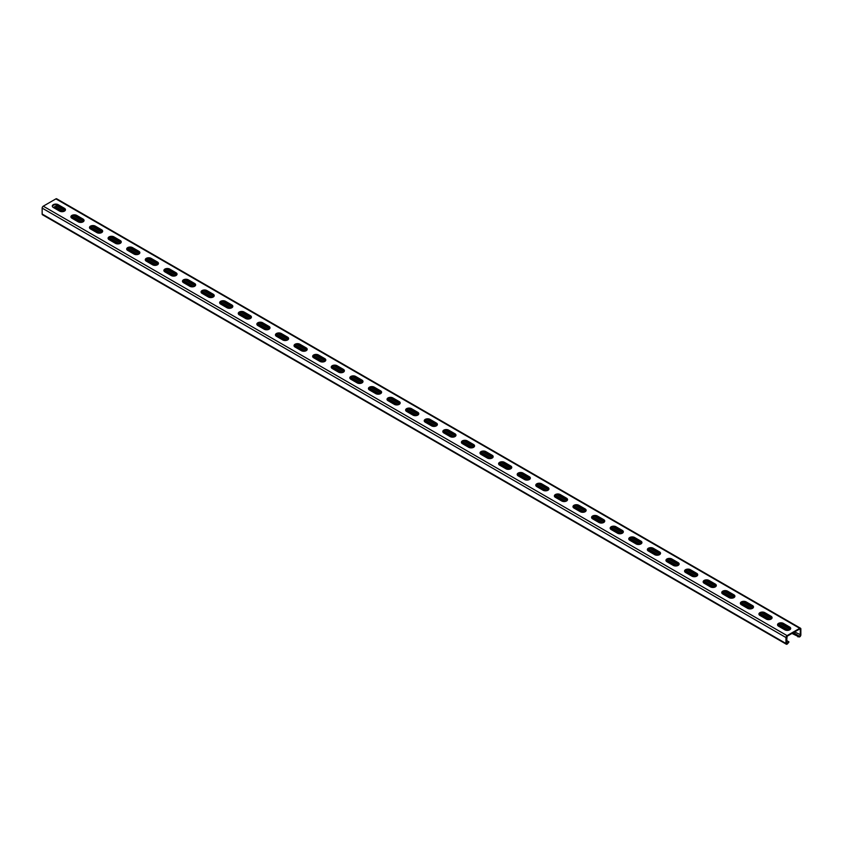 <?xml version="1.0" encoding="UTF-8"?>
<svg xmlns="http://www.w3.org/2000/svg" width="843" height="843" viewBox="0 0 843 843"><rect width="100%" height="100%" fill="white"/><g stroke="black" fill="none" stroke-linecap="round" stroke-linejoin="round"><path stroke-width="1.26" d="M791.967 633.451L799.175 636.971A1.581 0.906 120 0 0 800.85 634.895L800.85 628.962A1.581 0.906 120 0 0 800.523 628.246A1.581 0.906 120 0 0 799.733 628.32L787.088 635.622A1.581 0.906 120 0 0 785.971 637.55L785.971 643.483A1.581 0.906 120 0 0 786.298 644.2A1.581 0.906 120 0 0 787.647 643.63L788.953 642.008L786.53 640.374M786.298 644.2L42.477 214.754A1.581 0.906 -60 0 1 42.15 214.038L42.15 208.105A1.581 0.906 -60 0 1 43.267 206.177L55.912 198.874A1.581 0.906 -60 0 1 56.702 198.8L800.523 628.246M792.726 633.009L798.152 636.138L799.459 636.254L800.292 635.211L800.292 629.289L799.733 628.962L787.088 636.265L786.53 643.156L787.373 643.23L788.669 641.618M789.691 627.034A3.414 1.971 0 0 1 790.692 628.425A3.414 1.971 0 0 1 788.584 630.248A3.414 1.971 0 0 1 784.854 629.826L778.532 626.17A3.414 1.971 0 0 1 777.531 624.779A3.414 1.971 0 0 1 779.649 622.956A3.414 1.971 0 0 1 783.368 623.377L789.691 627.034L789.691 627.677L783.368 624.02A3.414 1.971 0 0 0 779.912 623.535A3.414 1.971 0 0 0 777.583 625.095M771.092 616.296A3.414 1.971 0 0 1 772.093 617.687A3.414 1.971 0 0 1 769.986 619.51A3.414 1.971 0 0 1 766.266 619.089L759.943 615.432A3.414 1.971 0 0 1 758.942 614.041A3.414 1.971 0 0 1 761.05 612.218A3.414 1.971 0 0 1 764.77 612.64L771.092 616.296L771.092 616.939L764.77 613.293A3.414 1.971 0 0 0 761.313 612.808A3.414 1.971 0 0 0 758.985 614.357M752.504 605.559A3.414 1.971 0 0 1 753.505 606.949A3.414 1.971 0 0 1 751.398 608.772A3.414 1.971 0 0 1 747.667 608.351L741.345 604.694A3.414 1.971 0 0 1 740.344 603.303A3.414 1.971 0 0 1 742.451 601.48A3.414 1.971 0 0 1 746.181 601.913L752.504 605.559L752.504 606.201L746.181 602.555A3.414 1.971 0 0 0 742.715 602.071A3.414 1.971 0 0 0 740.386 603.63M733.905 594.821A3.414 1.971 0 0 1 734.906 596.222A3.414 1.971 0 0 1 732.799 598.045A3.414 1.971 0 0 1 729.069 597.613L722.746 593.967A3.414 1.971 0 0 1 721.745 592.566A3.414 1.971 0 0 1 723.852 590.743A3.414 1.971 0 0 1 727.583 591.175L733.905 594.821L733.905 595.464L727.583 591.818A3.414 1.971 0 0 0 724.116 591.333A3.414 1.971 0 0 0 721.798 592.892M715.307 584.083A3.414 1.971 0 0 1 716.308 585.485A3.414 1.971 0 0 1 714.2 587.308A3.414 1.971 0 0 1 710.48 586.876L704.158 583.23A3.414 1.971 0 0 1 703.157 581.828A3.414 1.971 0 0 1 705.264 580.005A3.414 1.971 0 0 1 708.984 580.437L715.307 584.083L715.307 584.726L708.984 581.08A3.414 1.971 0 0 0 705.528 580.595A3.414 1.971 0 0 0 703.199 582.155M696.718 573.345A3.414 1.971 0 0 1 697.719 574.747A3.414 1.971 0 0 1 695.601 576.57A3.414 1.971 0 0 1 691.882 576.138L685.559 572.492A3.414 1.971 0 0 1 684.558 571.09A3.414 1.971 0 0 1 686.666 569.267A3.414 1.971 0 0 1 690.396 569.699L696.718 573.345L696.718 573.999L690.396 570.342A3.414 1.971 0 0 0 686.929 569.857A3.414 1.971 0 0 0 684.6 571.417M678.12 562.618A3.414 1.971 0 0 1 679.121 564.009A3.414 1.971 0 0 1 677.013 565.832A3.414 1.971 0 0 1 673.283 565.4L666.961 561.754A3.414 1.971 0 0 1 665.959 560.363A3.414 1.971 0 0 1 668.067 558.54A3.414 1.971 0 0 1 671.797 558.962L678.12 562.618L678.12 563.261L671.797 559.604A3.414 1.971 0 0 0 668.33 559.12A3.414 1.971 0 0 0 666.002 560.679M659.521 551.88A3.414 1.971 0 0 1 660.522 553.271A3.414 1.971 0 0 1 658.415 555.094A3.414 1.971 0 0 1 654.684 554.673L648.362 551.016A3.414 1.971 0 0 1 647.361 549.625A3.414 1.971 0 0 1 649.479 547.802A3.414 1.971 0 0 1 653.199 548.224L659.521 551.88L659.521 552.523L653.199 548.867A3.414 1.971 0 0 0 649.742 548.393A3.414 1.971 0 0 0 647.413 549.942M640.933 541.143A3.414 1.971 0 0 1 641.934 542.534A3.414 1.971 0 0 1 639.816 544.357A3.414 1.971 0 0 1 636.096 543.935L629.774 540.279A3.414 1.971 0 0 1 628.773 538.888A3.414 1.971 0 0 1 630.88 537.065A3.414 1.971 0 0 1 634.61 537.497L640.933 541.143L640.933 541.786L634.61 538.14A3.414 1.971 0 0 0 631.144 537.655A3.414 1.971 0 0 0 628.815 539.214M622.334 530.405A3.414 1.971 0 0 1 623.335 531.807A3.414 1.971 0 0 1 621.228 533.63A3.414 1.971 0 0 1 617.497 533.197L611.175 529.552A3.414 1.971 0 0 1 610.174 528.15A3.414 1.971 0 0 1 612.281 526.327A3.414 1.971 0 0 1 616.012 526.759L622.334 530.405L622.334 531.048L616.012 527.402A3.414 1.971 0 0 0 612.545 526.917A3.414 1.971 0 0 0 610.216 528.477M603.736 519.667A3.414 1.971 0 0 1 604.737 521.069A3.414 1.971 0 0 1 602.629 522.892A3.414 1.971 0 0 1 598.899 522.46L592.576 518.814A3.414 1.971 0 0 1 591.575 517.412A3.414 1.971 0 0 1 593.693 515.589A3.414 1.971 0 0 1 597.413 516.021L603.736 519.667L603.736 520.31L597.413 516.664A3.414 1.971 0 0 0 593.957 516.179A3.414 1.971 0 0 0 591.628 517.739M585.137 508.93A3.414 1.971 0 0 1 586.138 510.331A3.414 1.971 0 0 1 584.03 512.154A3.414 1.971 0 0 1 580.311 511.722L573.988 508.076A3.414 1.971 0 0 1 572.987 506.675A3.414 1.971 0 0 1 575.095 504.852A3.414 1.971 0 0 1 578.814 505.284L585.137 508.93L585.137 509.583L578.814 505.926A3.414 1.971 0 0 0 575.358 505.442A3.414 1.971 0 0 0 573.029 507.001M566.549 498.202A3.414 1.971 0 0 1 567.55 499.593A3.414 1.971 0 0 1 565.432 501.416A3.414 1.971 0 0 1 561.712 500.984L555.389 497.338A3.414 1.971 0 0 1 554.388 495.947A3.414 1.971 0 0 1 556.496 494.124A3.414 1.971 0 0 1 560.226 494.546L566.549 498.202L566.549 498.845L560.226 495.189A3.414 1.971 0 0 0 556.759 494.704A3.414 1.971 0 0 0 554.431 496.264M547.95 487.465A3.414 1.971 0 0 1 548.951 488.856A3.414 1.971 0 0 1 546.844 490.679A3.414 1.971 0 0 1 543.113 490.257L536.791 486.601A3.414 1.971 0 0 1 535.79 485.21A3.414 1.971 0 0 1 537.897 483.387A3.414 1.971 0 0 1 541.627 483.808L547.95 487.465L547.95 488.108L541.627 484.451A3.414 1.971 0 0 0 538.161 483.977A3.414 1.971 0 0 0 535.832 485.526M529.351 476.727A3.414 1.971 0 0 1 530.352 478.118A3.414 1.971 0 0 1 528.245 479.941A3.414 1.971 0 0 1 524.515 479.519L518.192 475.863A3.414 1.971 0 0 1 517.191 474.472A3.414 1.971 0 0 1 519.309 472.649A3.414 1.971 0 0 1 523.029 473.071L529.351 476.727L529.351 477.37L523.029 473.724A3.414 1.971 0 0 0 519.573 473.239A3.414 1.971 0 0 0 517.244 474.788M510.763 465.989A3.414 1.971 0 0 1 511.764 467.38A3.414 1.971 0 0 1 509.646 469.214A3.414 1.971 0 0 1 505.926 468.782L499.604 465.125A3.414 1.971 0 0 1 498.603 463.734A3.414 1.971 0 0 1 500.71 461.911A3.414 1.971 0 0 1 504.441 462.343L510.763 465.989L510.763 466.632L504.441 462.986A3.414 1.971 0 0 0 500.974 462.501A3.414 1.971 0 0 0 498.645 464.061M492.164 455.252A3.414 1.971 0 0 1 493.166 456.653A3.414 1.971 0 0 1 491.058 458.476A3.414 1.971 0 0 1 487.328 458.044L481.005 454.398A3.414 1.971 0 0 1 480.004 452.997A3.414 1.971 0 0 1 482.112 451.174A3.414 1.971 0 0 1 485.842 451.606L492.164 455.252L492.164 455.894L485.842 452.248A3.414 1.971 0 0 0 482.375 451.764A3.414 1.971 0 0 0 480.046 453.323M473.566 444.514A3.414 1.971 0 0 1 474.567 445.915A3.414 1.971 0 0 1 472.459 447.738A3.414 1.971 0 0 1 468.729 447.306L462.407 443.66A3.414 1.971 0 0 1 461.406 442.259A3.414 1.971 0 0 1 463.524 440.436A3.414 1.971 0 0 1 467.243 440.868L473.566 444.514L473.566 445.157L467.243 441.511A3.414 1.971 0 0 0 463.787 441.026A3.414 1.971 0 0 0 461.458 442.586M454.967 433.776A3.414 1.971 0 0 1 455.968 435.178A3.414 1.971 0 0 1 453.861 437.001A3.414 1.971 0 0 1 450.141 436.569L443.818 432.923A3.414 1.971 0 0 1 442.817 431.532A3.414 1.971 0 0 1 444.925 429.698A3.414 1.971 0 0 1 448.645 430.13L454.967 433.776L454.967 434.43L448.645 430.773A3.414 1.971 0 0 0 445.188 430.288A3.414 1.971 0 0 0 442.86 431.848M436.379 423.049A3.414 1.971 0 0 1 437.38 424.44A3.414 1.971 0 0 1 435.273 426.263A3.414 1.971 0 0 1 431.542 425.841L425.22 422.185A3.414 1.971 0 0 1 424.219 420.794A3.414 1.971 0 0 1 426.326 418.971A3.414 1.971 0 0 1 430.056 419.392L436.379 423.049L436.379 423.692L430.056 420.035A3.414 1.971 0 0 0 426.59 419.551A3.414 1.971 0 0 0 424.261 421.11M417.78 412.311A3.414 1.971 0 0 1 418.781 413.702A3.414 1.971 0 0 1 416.674 415.525A3.414 1.971 0 0 1 412.944 415.104L406.621 411.447A3.414 1.971 0 0 1 405.62 410.056A3.414 1.971 0 0 1 407.727 408.233A3.414 1.971 0 0 1 411.458 408.655L417.78 412.311L417.78 412.954L411.458 409.308A3.414 1.971 0 0 0 407.991 408.823A3.414 1.971 0 0 0 405.673 410.372M399.182 401.574A3.414 1.971 0 0 1 400.183 402.965A3.414 1.971 0 0 1 398.075 404.788A3.414 1.971 0 0 1 394.355 404.366L388.033 400.71A3.414 1.971 0 0 1 387.032 399.319A3.414 1.971 0 0 1 389.139 397.496A3.414 1.971 0 0 1 392.859 397.928L399.182 401.574L399.182 402.216L392.859 398.57A3.414 1.971 0 0 0 389.403 398.086A3.414 1.971 0 0 0 387.074 399.645M380.593 390.836A3.414 1.971 0 0 1 381.594 392.237A3.414 1.971 0 0 1 379.476 394.06A3.414 1.971 0 0 1 375.757 393.628L369.434 389.982A3.414 1.971 0 0 1 368.433 388.581A3.414 1.971 0 0 1 370.541 386.758A3.414 1.971 0 0 1 374.271 387.19L380.593 390.836L380.593 391.479L374.271 387.833A3.414 1.971 0 0 0 370.804 387.348A3.414 1.971 0 0 0 368.475 388.908M361.995 380.098A3.414 1.971 0 0 1 362.996 381.5A3.414 1.971 0 0 1 360.888 383.323A3.414 1.971 0 0 1 357.158 382.891L350.836 379.245A3.414 1.971 0 0 1 349.834 377.843A3.414 1.971 0 0 1 351.942 376.02A3.414 1.971 0 0 1 355.672 376.452L361.995 380.098L361.995 380.741L355.672 377.095A3.414 1.971 0 0 0 352.205 376.61A3.414 1.971 0 0 0 349.877 378.17M343.396 369.36A3.414 1.971 0 0 1 344.397 370.762A3.414 1.971 0 0 1 342.29 372.585A3.414 1.971 0 0 1 338.559 372.153L332.237 368.507A3.414 1.971 0 0 1 331.236 367.105A3.414 1.971 0 0 1 333.354 365.282A3.414 1.971 0 0 1 337.074 365.714L343.396 369.36L343.396 370.014L337.074 366.357A3.414 1.971 0 0 0 333.617 365.873A3.414 1.971 0 0 0 331.288 367.432M324.808 358.633A3.414 1.971 0 0 1 325.809 360.024A3.414 1.971 0 0 1 323.691 361.847A3.414 1.971 0 0 1 319.971 361.415L313.649 357.769A3.414 1.971 0 0 1 312.648 356.378A3.414 1.971 0 0 1 314.755 354.555A3.414 1.971 0 0 1 318.485 354.977L324.808 358.633L324.808 359.276L318.485 355.62A3.414 1.971 0 0 0 315.019 355.135A3.414 1.971 0 0 0 312.69 356.694M306.209 347.896A3.414 1.971 0 0 1 307.21 349.287A3.414 1.971 0 0 1 305.103 351.109A3.414 1.971 0 0 1 301.373 350.688L295.05 347.031A3.414 1.971 0 0 1 294.049 345.641A3.414 1.971 0 0 1 296.156 343.818A3.414 1.971 0 0 1 299.887 344.239L306.209 347.896L306.209 348.538L299.887 344.882A3.414 1.971 0 0 0 296.42 344.408A3.414 1.971 0 0 0 294.091 345.957M287.611 337.158A3.414 1.971 0 0 1 288.612 338.549A3.414 1.971 0 0 1 286.504 340.372A3.414 1.971 0 0 1 282.774 339.95L276.451 336.294A3.414 1.971 0 0 1 275.45 334.903A3.414 1.971 0 0 1 277.568 333.08A3.414 1.971 0 0 1 281.288 333.501L287.611 337.158L287.611 337.801L281.288 334.155A3.414 1.971 0 0 0 277.832 333.67A3.414 1.971 0 0 0 275.503 335.219M269.012 326.42A3.414 1.971 0 0 1 270.013 327.811A3.414 1.971 0 0 1 267.905 329.645A3.414 1.971 0 0 1 264.186 329.213L257.863 325.567A3.414 1.971 0 0 1 256.862 324.165A3.414 1.971 0 0 1 258.97 322.342A3.414 1.971 0 0 1 262.689 322.774L269.012 326.42L269.012 327.063L262.689 323.417A3.414 1.971 0 0 0 259.233 322.932A3.414 1.971 0 0 0 256.904 324.492M250.424 315.682A3.414 1.971 0 0 1 251.425 317.084A3.414 1.971 0 0 1 249.307 318.907A3.414 1.971 0 0 1 245.587 318.475L239.264 314.829A3.414 1.971 0 0 1 238.263 313.427A3.414 1.971 0 0 1 240.371 311.604A3.414 1.971 0 0 1 244.101 312.036L250.424 315.682L250.424 316.325L244.101 312.679A3.414 1.971 0 0 0 240.634 312.195A3.414 1.971 0 0 0 238.306 313.754M231.825 304.945A3.414 1.971 0 0 1 232.826 306.346A3.414 1.971 0 0 1 230.719 308.169A3.414 1.971 0 0 1 226.988 307.737L220.666 304.091A3.414 1.971 0 0 1 219.665 302.69A3.414 1.971 0 0 1 221.772 300.867A3.414 1.971 0 0 1 225.502 301.299L231.825 304.945L231.825 305.587L225.502 301.942A3.414 1.971 0 0 0 222.036 301.457A3.414 1.971 0 0 0 219.707 303.016M213.226 294.218A3.414 1.971 0 0 1 214.227 295.608A3.414 1.971 0 0 1 212.12 297.431A3.414 1.971 0 0 1 208.39 296.999L202.067 293.353A3.414 1.971 0 0 1 201.066 291.963A3.414 1.971 0 0 1 203.184 290.129A3.414 1.971 0 0 1 206.904 290.561L213.226 294.218L213.226 294.86L206.904 291.204A3.414 1.971 0 0 0 203.448 290.719A3.414 1.971 0 0 0 201.119 292.279M194.638 283.48A3.414 1.971 0 0 1 195.639 284.871A3.414 1.971 0 0 1 193.521 286.694A3.414 1.971 0 0 1 189.801 286.272L183.479 282.616A3.414 1.971 0 0 1 182.478 281.225A3.414 1.971 0 0 1 184.585 279.402A3.414 1.971 0 0 1 188.316 279.823L194.638 283.48L194.638 284.123L188.316 280.466A3.414 1.971 0 0 0 184.849 279.981A3.414 1.971 0 0 0 182.52 281.541M176.039 272.742A3.414 1.971 0 0 1 177.041 274.133A3.414 1.971 0 0 1 174.933 275.956A3.414 1.971 0 0 1 171.203 275.535L164.88 271.878A3.414 1.971 0 0 1 163.879 270.487A3.414 1.971 0 0 1 165.987 268.664A3.414 1.971 0 0 1 169.717 269.086L176.039 272.742L176.039 273.385L169.717 269.739A3.414 1.971 0 0 0 166.25 269.254A3.414 1.971 0 0 0 163.921 270.803M157.441 262.004A3.414 1.971 0 0 1 158.442 263.395A3.414 1.971 0 0 1 156.334 265.218A3.414 1.971 0 0 1 152.604 264.797L146.282 261.14A3.414 1.971 0 0 1 145.281 259.749A3.414 1.971 0 0 1 147.399 257.926A3.414 1.971 0 0 1 151.118 258.358L157.441 262.004L157.441 262.647L151.118 259.001A3.414 1.971 0 0 0 147.662 258.516A3.414 1.971 0 0 0 145.333 260.076M138.842 251.267A3.414 1.971 0 0 1 139.843 252.668A3.414 1.971 0 0 1 137.736 254.491A3.414 1.971 0 0 1 134.016 254.059L127.693 250.413A3.414 1.971 0 0 1 126.692 249.012A3.414 1.971 0 0 1 128.8 247.189A3.414 1.971 0 0 1 132.52 247.621L138.842 251.267L138.842 251.909L132.52 248.263A3.414 1.971 0 0 0 129.063 247.779A3.414 1.971 0 0 0 126.735 249.338M120.254 240.529A3.414 1.971 0 0 1 121.255 241.93A3.414 1.971 0 0 1 119.148 243.753A3.414 1.971 0 0 1 115.417 243.321L109.095 239.675A3.414 1.971 0 0 1 108.094 238.274A3.414 1.971 0 0 1 110.201 236.451A3.414 1.971 0 0 1 113.931 236.883L120.254 240.529L120.254 241.172L113.931 237.526A3.414 1.971 0 0 0 110.465 237.041A3.414 1.971 0 0 0 108.136 238.601M101.655 229.791A3.414 1.971 0 0 1 102.656 231.193A3.414 1.971 0 0 1 100.549 233.016A3.414 1.971 0 0 1 96.819 232.584L90.496 228.938A3.414 1.971 0 0 1 89.495 227.536A3.414 1.971 0 0 1 91.602 225.713A3.414 1.971 0 0 1 95.333 226.145L101.655 229.791L101.655 230.445L95.333 226.788A3.414 1.971 0 0 0 91.866 226.303A3.414 1.971 0 0 0 89.548 227.863M83.057 219.064A3.414 1.971 0 0 1 84.058 220.455A3.414 1.971 0 0 1 81.95 222.278A3.414 1.971 0 0 1 78.23 221.846L71.908 218.2A3.414 1.971 0 0 1 70.907 216.809A3.414 1.971 0 0 1 73.014 214.986A3.414 1.971 0 0 1 76.734 215.408L83.057 219.064L83.057 219.707L76.734 216.05A3.414 1.971 0 0 0 73.278 215.566A3.414 1.971 0 0 0 70.949 217.125M64.468 208.326A3.414 1.971 0 0 1 65.469 209.717A3.414 1.971 0 0 1 63.351 211.54A3.414 1.971 0 0 1 59.632 211.119L53.309 207.462A3.414 1.971 0 0 1 52.308 206.071A3.414 1.971 0 0 1 54.416 204.248A3.414 1.971 0 0 1 58.146 204.67L64.468 208.326L64.468 208.969L58.146 205.313A3.414 1.971 0 0 0 54.679 204.838A3.414 1.971 0 0 0 52.35 206.387M790.65 628.752A3.414 1.971 0 0 0 789.691 627.677M772.051 618.014A3.414 1.971 0 0 0 771.092 616.939M753.452 607.276A3.414 1.971 0 0 0 752.504 606.201M734.864 596.538A3.414 1.971 0 0 0 733.905 595.464M716.265 585.801A3.414 1.971 0 0 0 715.307 584.726M697.667 575.063A3.414 1.971 0 0 0 696.718 573.999M679.079 564.336A3.414 1.971 0 0 0 678.12 563.261M660.48 553.598A3.414 1.971 0 0 0 659.521 552.523M641.881 542.86A3.414 1.971 0 0 0 640.933 541.786M623.293 532.123A3.414 1.971 0 0 0 622.334 531.048M604.694 521.385A3.414 1.971 0 0 0 603.736 520.31M586.096 510.647A3.414 1.971 0 0 0 585.137 509.583M567.497 499.92A3.414 1.971 0 0 0 566.549 498.845M548.909 489.182A3.414 1.971 0 0 0 547.95 488.108M530.31 478.445A3.414 1.971 0 0 0 529.351 477.37M511.712 467.707A3.414 1.971 0 0 0 510.763 466.632M493.123 456.969A3.414 1.971 0 0 0 492.164 455.894M474.525 446.232A3.414 1.971 0 0 0 473.566 445.157M455.926 435.494A3.414 1.971 0 0 0 454.967 434.43M437.327 424.767A3.414 1.971 0 0 0 436.379 423.692M418.739 414.029A3.414 1.971 0 0 0 417.78 412.954M400.14 403.291A3.414 1.971 0 0 0 399.182 402.216M381.542 392.553A3.414 1.971 0 0 0 380.593 391.479M362.954 381.816A3.414 1.971 0 0 0 361.995 380.741M344.355 371.078A3.414 1.971 0 0 0 343.396 370.014M325.756 360.351A3.414 1.971 0 0 0 324.808 359.276M307.168 349.613A3.414 1.971 0 0 0 306.209 348.538M288.569 338.875A3.414 1.971 0 0 0 287.611 337.801M269.971 328.138A3.414 1.971 0 0 0 269.012 327.063M251.372 317.4A3.414 1.971 0 0 0 250.424 316.325M232.784 306.662A3.414 1.971 0 0 0 231.825 305.587M214.185 295.935A3.414 1.971 0 0 0 213.226 294.86M195.587 285.197A3.414 1.971 0 0 0 194.638 284.123M176.998 274.46A3.414 1.971 0 0 0 176.039 273.385M158.4 263.722A3.414 1.971 0 0 0 157.441 262.647M139.801 252.984A3.414 1.971 0 0 0 138.842 251.909M121.202 242.247A3.414 1.971 0 0 0 120.254 241.172M102.614 231.509A3.414 1.971 0 0 0 101.655 230.445M84.015 220.782A3.414 1.971 0 0 0 83.057 219.707M65.417 210.044A3.414 1.971 0 0 0 64.468 208.969M65.016 210.708L56.47 205.766L56.47 204.786M56.47 205.766L54.047 207.41L61.402 211.656M70.96 217.178L80.001 222.394M89.558 227.916L98.589 233.132M108.157 238.653L117.188 243.869M126.745 249.391L135.786 254.607M145.344 260.118L154.374 265.334M163.942 270.856L172.973 276.072M182.541 281.594L191.572 286.81M201.129 292.331L210.17 297.547M219.728 303.069L228.759 308.285M238.327 313.807L247.357 319.023M256.915 324.534L265.956 329.75M275.513 335.272L284.544 340.488M294.112 346.009L303.143 351.225M312.711 356.747L321.741 361.963M331.299 367.485L340.34 372.701M349.898 378.222L358.928 383.439M368.496 388.96L377.527 394.166M387.085 399.687L396.126 404.903M405.683 410.425L414.714 415.641M424.282 421.163L433.313 426.379M442.87 431.901L451.911 437.117M461.469 442.638L470.499 447.854M480.067 453.376L489.098 458.592M498.666 464.103L507.697 469.319M517.254 474.841L526.295 480.057M535.853 485.579L544.884 490.795M554.452 496.316L563.482 501.532M573.04 507.054L582.081 512.27M591.638 517.792L600.669 523.008M610.237 528.519L619.268 533.735M628.836 539.257L637.866 544.473M647.424 549.994L656.465 555.21M666.023 560.732L675.053 565.948M684.621 571.47L693.652 576.686M703.21 582.207L712.251 587.423M721.808 592.945L730.839 598.161M740.407 603.672L749.438 608.888M758.995 614.41L768.036 619.626M777.594 625.148L786.624 630.364M54.331 206.693L62.888 211.635M71.318 216.503L81.476 222.373M89.916 227.241L100.075 233.111M108.515 237.979L118.673 243.838M127.103 248.717L137.261 254.575M145.702 259.444L155.86 265.313M164.301 270.181L174.459 276.051M182.889 280.919L193.058 286.789M201.488 291.657L211.646 297.526M220.086 302.395L230.244 308.253M238.685 313.132L248.843 318.991M257.273 323.86L267.431 329.729M275.872 334.597L286.03 340.467M294.47 345.335L304.629 351.204M313.059 356.073L323.217 361.942M331.657 366.81L341.815 372.669M350.256 377.548L360.414 383.407M368.844 388.286L379.013 394.145M387.443 399.013L397.601 404.882M406.041 409.751L416.2 415.62M424.64 420.488L434.798 426.358M443.228 431.226L453.386 437.096M461.827 441.964L471.985 447.823M480.426 452.702L490.584 458.56M499.014 463.429L509.183 469.298M517.613 474.166L527.771 480.036M536.211 484.904L546.369 490.774M554.81 495.642L564.968 501.511M573.398 506.38L583.556 512.238M591.997 517.117L602.155 522.976M610.595 527.844L620.754 533.714M629.184 538.582L639.342 544.452M647.782 549.32L657.94 555.189M666.381 560.058L676.539 565.927M684.969 570.795L695.138 576.665M703.568 581.533L713.726 587.392M722.166 592.271L732.325 598.13M740.765 602.998L750.923 608.867M759.353 613.736L769.511 619.605M777.952 624.473L788.11 630.343M797.878 636.855L798.152 636.138M785.971 643.483L42.15 214.038M785.971 637.55L42.15 208.105M787.647 643.63L786.53 642.745M787.088 635.622L43.267 206.177M799.733 628.32L55.912 198.874M800.292 629.289L799.733 628.962M800.85 634.895L794.601 631.923M790.239 629.405L780.038 623.514M771.64 618.678L761.44 612.787M753.052 607.94L742.841 602.05M734.453 597.202L724.253 591.312M715.855 586.465L705.654 580.574M697.266 575.727L687.056 569.836M678.668 564.989L668.467 559.099M660.069 554.262L649.869 548.361M641.47 543.524L631.27 537.634M622.882 532.787L612.671 526.896M604.283 522.049L594.083 516.158M585.685 511.311L575.484 505.421M567.097 500.573L556.886 494.683M548.498 489.836L538.298 483.945M529.899 479.109L519.699 473.218M511.301 468.371L501.1 462.48M492.712 457.633L482.512 451.743M474.114 446.895L463.913 441.005M455.515 436.158L445.315 430.267M436.927 425.42L426.716 419.529M418.328 414.693L408.128 408.802M399.73 403.955L389.529 398.065M381.141 393.217L370.931 387.327M362.543 382.48L352.342 376.589M343.944 371.742L333.744 365.851M325.345 361.004L315.145 355.114M306.757 350.266L296.546 344.376M288.158 339.539L277.958 333.649M269.56 328.802L259.359 322.911M250.972 318.064L240.761 312.173M232.373 307.326L222.173 301.436M213.774 296.588L203.574 290.698M195.176 285.851L184.975 279.96M176.587 275.124L166.387 269.233M157.989 264.386L147.788 258.495M139.39 253.648L129.19 247.758M120.802 242.91L110.591 237.02M102.203 232.173L92.003 226.282M83.605 221.435L73.404 215.545M799.459 636.254L793.284 632.693M788.9 630.164L778.405 624.105M770.312 619.426L759.817 613.367M751.714 608.688L741.218 602.629M733.115 597.95L722.62 591.891M714.516 587.213L704.021 581.154M695.928 576.486L685.433 570.426M677.329 565.748L666.834 559.689M658.731 555.01L648.235 548.951M640.143 544.272L629.647 538.213M621.544 533.535L611.049 527.476M602.945 522.797L592.45 516.738M584.347 512.07L573.851 506M565.758 501.332L555.263 495.273M547.16 490.594L536.664 484.535M528.561 479.857L518.066 473.798M509.973 469.119L499.477 463.06M491.374 458.381L480.879 452.322M472.775 447.644L462.28 441.584M454.187 436.916L443.692 430.857M435.589 426.179L425.093 420.12M416.99 415.441L406.495 409.382M398.391 404.703L387.896 398.644M379.803 393.966L369.308 387.906M361.204 383.228L350.709 377.169M342.606 372.501L332.11 366.442M324.018 361.763L313.522 355.704M305.419 351.025L294.924 344.966M286.82 340.287L276.325 334.228M268.222 329.55L257.726 323.491M249.633 318.812L239.138 312.753M231.035 308.085L220.539 302.015M212.436 297.347L201.941 291.288M193.848 286.609L183.352 280.55M175.249 275.872L164.754 269.813M156.65 265.134L146.155 259.075M138.062 254.396L127.567 248.337M119.464 243.659L108.968 237.6M100.865 232.931L90.37 226.872M82.266 222.194L71.771 216.135M63.678 211.456L55.627 206.809M783.368 623.377L783.368 624.02M764.77 612.64L764.77 613.293M746.181 601.913L746.181 602.555M727.583 591.175L727.583 591.818M708.984 580.437L708.984 581.08M690.396 569.699L690.396 570.342M671.797 558.962L671.797 559.604M653.199 548.224L653.199 548.867M634.61 537.497L634.61 538.14M616.012 526.759L616.012 527.402M597.413 516.021L597.413 516.664M578.814 505.284L578.814 505.926M560.226 494.546L560.226 495.189M541.627 483.808L541.627 484.451M523.029 473.071L523.029 473.724M504.441 462.343L504.441 462.986M485.842 451.606L485.842 452.248M467.243 440.868L467.243 441.511M448.645 430.13L448.645 430.773M430.056 419.392L430.056 420.035M411.458 408.655L411.458 409.308M392.859 397.928L392.859 398.57M374.271 387.19L374.271 387.833M355.672 376.452L355.672 377.095M337.074 365.714L337.074 366.357M318.485 354.977L318.485 355.62M299.887 344.239L299.887 344.882M281.288 333.501L281.288 334.155M262.689 322.774L262.689 323.417M244.101 312.036L244.101 312.679M225.502 301.299L225.502 301.942M206.904 290.561L206.904 291.204M188.316 279.823L188.316 280.466M169.717 269.086L169.717 269.739M151.118 258.358L151.118 259.001M132.52 247.621L132.52 248.263M113.931 236.883L113.931 237.526M95.333 226.145L95.333 226.788M76.734 215.408L76.734 216.05M58.146 204.67L58.146 205.313"/></g></svg>
